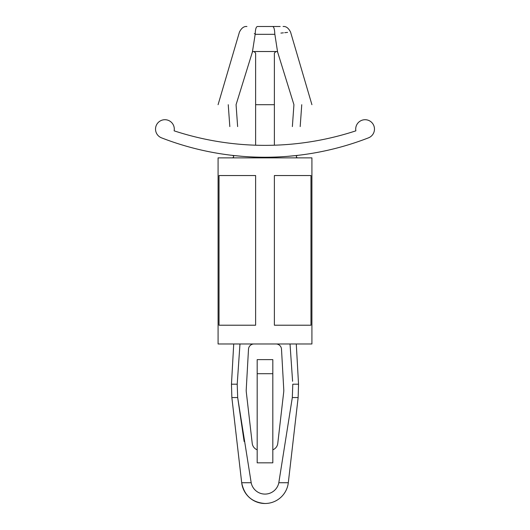 <?xml version="1.0" encoding="UTF-8"?>
<svg xmlns="http://www.w3.org/2000/svg" width="530" height="530" viewBox="0 0 530 530"><rect width="100%" height="100%" fill="white"/><g stroke="black" fill="none" stroke-linecap="round" stroke-linejoin="round"><path stroke-width="0.79" d="M235.234 155.694L232.624 155.403C234.081 156.31 234.035 157.132 232.484 157.874M232.624 155.403L242.753 156.376M287.24 156.376L297.376 155.403C295.919 156.31 295.965 157.132 297.515 157.874M161.511 137.84A285.683 285.683 0 0 0 368.489 137.84A9.381 9.381 0 0 0 374.028 126.239A9.381 9.381 0 0 0 362.792 119.999A9.381 9.381 0 0 0 355.868 130.837A291.533 291.533 0 0 1 174.131 130.837A9.381 9.381 0 0 0 167.208 119.999A9.381 9.381 0 0 0 155.972 126.239A9.381 9.381 0 0 0 161.511 137.84M252.32 52.251L252.485 51.523C227.927 51.523 227.927 51.523 252.485 51.523L255.175 34.317L274.825 34.317L274.772 33.734C295.588 31.581 295.588 31.581 274.772 33.734L277.515 51.523C302.073 51.523 302.073 51.523 277.515 51.523L277.68 52.251A1.563 1.563 0 0 0 276.355 51.523L253.645 51.523A1.563 1.563 0 0 0 252.32 52.251L236.069 104.695C212.537 104.695 212.537 104.695 236.069 104.695L237.632 126.591C227.502 126.591 227.502 126.591 237.632 126.591M274.772 33.734C274.606 29.243 273.897 26.825 272.632 26.5C286.405 26.5 286.405 26.5 272.632 26.5L257.368 26.5C243.595 26.5 243.595 26.5 257.368 26.5L280.158 26.5M280.913 33.085L283.398 32.827M284.749 32.688L287.565 32.403M255.175 34.317L255.228 33.734C234.412 31.581 234.412 31.581 255.228 33.734C255.394 29.243 256.103 26.825 257.368 26.5M254.287 33.635L255.01 33.715M277.68 52.251L293.931 104.695C317.457 104.695 317.457 104.695 293.931 104.695L292.368 126.591C302.498 126.591 302.498 126.591 292.368 126.591M272.817 449.804A7.817 7.817 0 0 0 277.773 443.405L283.683 392.233A15.642 15.642 0 0 0 283.762 389.557L281.496 349.164A5.492 5.492 0 0 0 276.011 343.977M253.989 343.977A5.492 5.492 0 0 0 248.504 349.164L246.238 389.557A15.642 15.642 0 0 0 246.317 392.233L252.227 443.405A7.817 7.817 0 0 0 257.183 449.804M233.723 343.977L231.464 384.204L231.855 397.553L241.693 482.731A23.459 23.459 0 0 0 265 503.5C251.995 502.46 244.224 495.537 241.693 482.731L251.187 482.731L237.685 397.553L237.208 384.204L239.951 344.348M251.187 482.731A14.078 14.078 0 0 0 278.813 482.731L288.307 482.731L298.145 397.553L298.536 384.204L292.792 384.204L292.315 397.553L278.813 482.731M290.023 344.01L292.593 381.282M272.817 359.618L272.817 462.836L257.183 462.836L257.183 359.618L272.817 359.618M272.817 373.696L257.183 373.696M231.855 397.553L237.685 397.553L244.131 441.503M310.971 325.215L310.971 175.543L274.381 175.543L274.381 325.215L310.971 325.215M255.619 325.215L255.619 175.543L219.029 175.543L219.029 325.215L255.619 325.215M218.082 343.977L311.918 343.977L311.918 157.874L218.082 157.874L218.082 343.977M254.055 51.523L255.619 53.086L255.619 104.695L274.381 104.695L274.381 53.086L275.945 51.523M274.381 145.207L274.381 104.695M255.619 145.207L255.619 104.695M231.464 384.204L237.208 384.204M292.315 397.553L298.145 397.553M228.244 104.695L229.815 126.591M311.918 104.695L290.572 32.111C288.545 28.05 286.048 26.175 283.066 26.5M218.082 104.695L239.427 32.111C241.455 28.05 243.952 26.175 246.934 26.5M265 503.5A23.459 23.459 0 0 0 288.307 482.731M296.277 343.977L298.536 384.204M301.755 104.695L300.185 126.591"/></g></svg>
